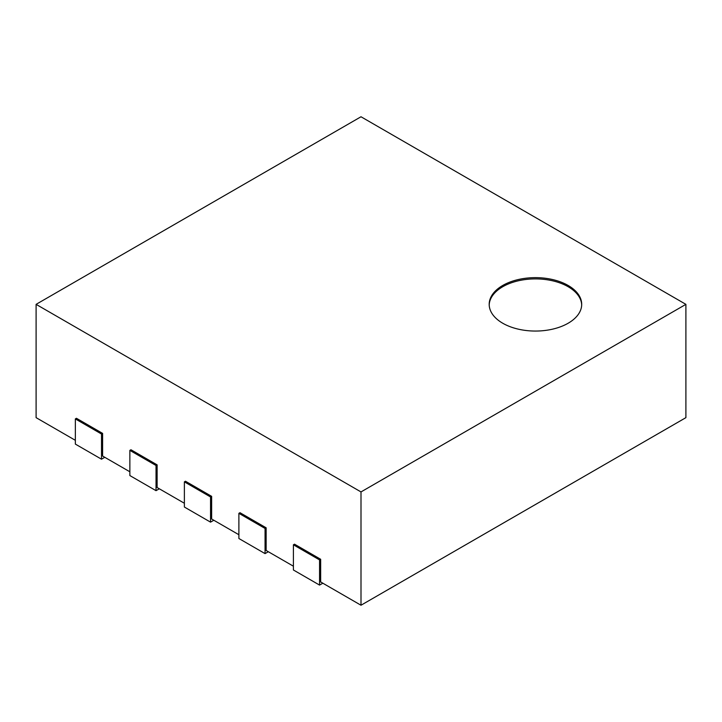 <?xml version="1.0" encoding="UTF-8"?>
<svg xmlns="http://www.w3.org/2000/svg" width="722" height="722" viewBox="0 0 722 722"><rect width="100%" height="100%" fill="white"/><g stroke="black" fill="none" stroke-linecap="round" stroke-linejoin="round"><path stroke-width="1.08" d="M361 605.235L361 491.926L685.9 304.35L685.9 417.65L361 605.235L320.658 581.941L320.658 559.279L294.495 544.171L293.403 544.803L319.566 559.911L320.658 559.279M75.35 440.312L36.1 417.65L36.1 304.35L361 491.926M129.861 471.782L102.605 456.051L102.605 433.39L76.442 418.282L75.35 418.913L101.513 434.021L102.605 433.39M184.381 503.261L157.116 487.521L157.116 464.86L130.953 449.752L129.861 450.384L156.033 465.491L157.116 464.86M238.892 534.731L211.636 518.992L211.636 496.339L185.464 481.231L184.381 481.854L210.544 496.962L211.636 496.339M293.403 566.201L266.147 550.471L266.147 527.809L239.984 512.701L238.892 513.333L265.055 528.441L266.147 527.809M293.403 544.803L293.403 569.983L319.566 585.091L322.842 583.205M319.566 585.091L319.566 559.911M685.9 304.35L361 116.765L36.1 304.35M238.892 513.333L238.892 538.513L265.055 553.612L268.331 551.725M265.055 553.612L265.055 528.441M184.381 481.854L184.381 507.034L210.544 522.141L213.811 520.255M210.544 522.141L210.544 496.962M129.861 450.384L129.861 475.563L156.033 490.671L159.3 488.785M156.033 490.671L156.033 465.491M75.35 418.913L75.35 444.093L101.513 459.201L104.789 457.306M101.513 459.201L101.513 434.021M502.738 285.461A46.253 26.705 180 0 1 553.142 279.676A46.253 26.705 180 0 1 581.697 304.35A46.253 26.705 180 0 1 535.444 331.055A46.253 26.705 180 0 1 489.191 304.35A46.253 26.705 180 0 1 502.738 285.461M581.688 304.973A46.253 26.705 0 0 0 552.637 280.813A46.253 26.705 0 0 0 502.738 286.724A46.253 26.705 0 0 0 489.2 304.973"/></g></svg>
